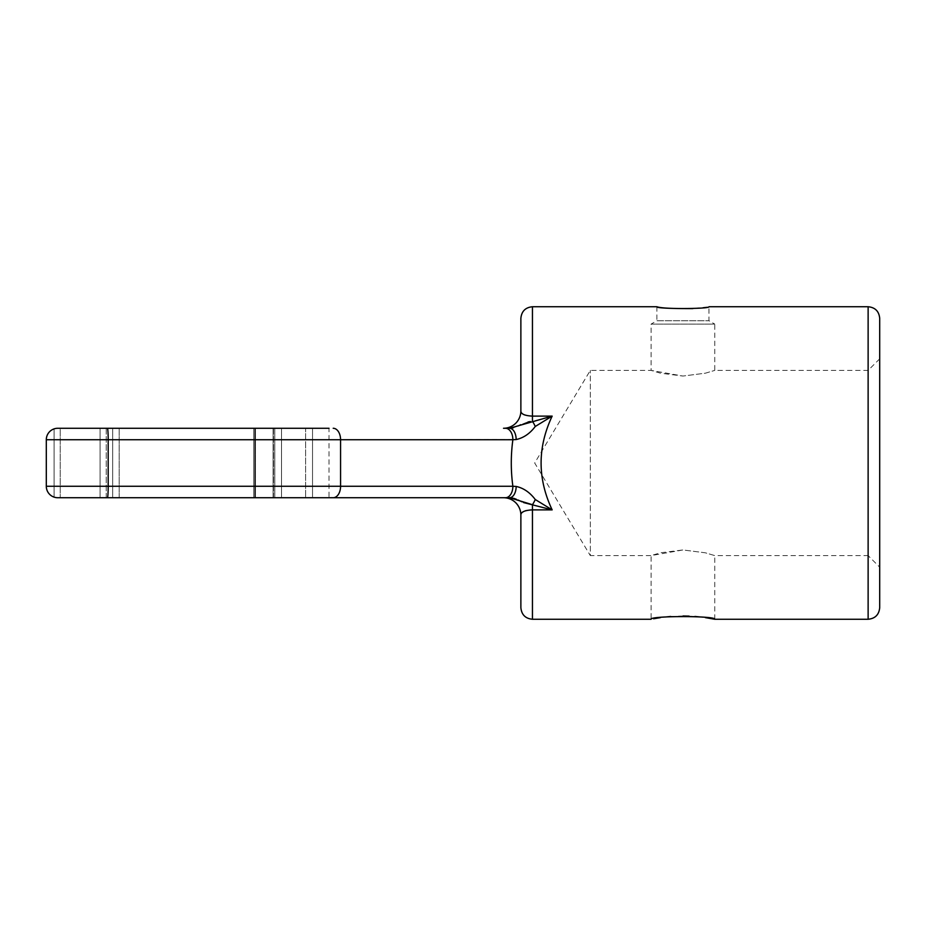 <?xml version="1.0" encoding="UTF-8"?>
<svg xmlns="http://www.w3.org/2000/svg" width="926" height="926" viewBox="0 0 926 926"><rect width="100%" height="100%" fill="white"/><g stroke="black" fill="none" stroke-linecap="round" stroke-linejoin="round"><path stroke-width="0.69" stroke-dasharray="4.63 3.47" d="M879.7 358.825L868.125 370.4L714.756 370.4L714.756 324.1L651.094 324.1L651.094 370.4L682.937 376.049L705.427 373.178L714.756 370.4L705.427 373.178L682.937 376.049L660.412 373.178L651.094 370.4L590.325 370.4L534.684 463L590.325 555.6L590.325 370.4L590.325 555.6L651.094 555.6L682.937 549.951L705.427 552.822L714.756 555.6L868.125 555.6L868.125 370.4L868.125 555.6L879.7 567.175L879.7 358.825L879.7 567.175M879.7 318.312L879.7 607.688M714.756 619.262L714.756 555.6L705.427 552.822L682.937 549.951L660.412 552.822L651.094 555.6L651.094 619.262L653.594 618.776M656.881 306.738L656.881 320.755L708.969 320.755L656.881 320.755L651.094 324.1L714.756 324.1L708.969 320.755L708.969 306.738L692.833 308.601M531.686 416.11L529.846 416.005M529.811 416.005L524.753 414.975M523.688 414.524L522.588 413.876M521.604 412.95L520.875 410.912L520.875 318.312M705.427 617.63L700.554 616.994M694.928 616.461L689.141 616.114M683.052 615.987L670.702 616.473M665.076 617.029L660.342 617.642M512.495 427.951L505.515 428.275A11.459 7.362 -90 0 1 512.877 439.734C510.758 455.245 510.758 470.755 512.877 486.266L516.176 486.451C523.56 488.083 529.927 492.435 535.263 499.519A11.459 3.241 -66.7 0 1 532.45 504.705L552.162 509.879C537.416 478.626 537.416 447.374 552.162 416.121L532.45 416.121L532.45 306.738M535.263 499.519L552.162 509.879L532.45 509.879L532.45 504.705M535.263 426.481L552.162 416.121L532.45 421.295A11.459 3.241 -113.3 0 1 535.263 426.481C529.857 433.611 523.491 437.975 516.176 439.549L340.571 439.734A11.459 7.362 -90 0 0 333.198 428.275M503.512 428.275A17.363 17.363 0 0 0 520.875 410.912M119.176 497.725L119.176 428.275L273.506 428.275L119.176 428.275L119.176 497.725L273.506 497.725L57.759 497.725L54.09 497.123L54.09 428.877L57.759 428.275L54.09 428.877C49.182 430.845 46.589 434.456 46.3 439.734C46.589 434.456 49.182 430.845 54.09 428.877L54.09 497.123C49.182 495.155 46.589 491.544 46.3 486.266A11.459 11.459 0 0 0 54.09 497.123L57.759 497.725L329.019 497.725L305.626 497.725L329.019 497.725L329.019 428.275L107.381 428.275A11.459 0.787 -90 0 1 108.18 439.734L340.571 439.734L340.571 486.266A11.459 7.362 -90 0 1 333.198 497.725M107.381 428.275L57.759 428.275A11.459 11.459 0 0 0 46.3 439.734L108.18 439.734L108.18 486.266A11.459 0.787 -90 0 1 107.381 497.725M505.515 428.275L509.589 428.275A11.459 6.586 -90 0 1 516.176 439.549M532.45 416.121L532.45 421.295L530.413 421.527M528.063 421.967L527.044 422.233M526.894 422.268L520.725 424.733M518.143 425.96L513.351 427.754M119.176 428.275L112.683 428.275L112.683 497.725L106.224 497.725L106.224 428.275L100.089 428.275L100.089 497.725L100.089 428.275L60.225 428.275L60.225 497.725L60.225 428.275L57.759 428.275A11.459 11.459 0 0 0 46.3 439.734L46.3 486.266A11.459 11.459 0 0 0 54.09 497.123C49.182 495.155 46.589 491.544 46.3 486.266L512.877 486.266A11.459 7.362 -90 0 1 505.515 497.725L509.589 497.725A11.459 6.586 -90 0 0 516.176 486.451M516.326 499.253L518.143 500.04M520.424 501.116L521.002 501.394M521.836 501.788L523.607 502.575M521.535 513.143L520.875 515.087A17.363 17.363 0 0 0 503.512 497.725M521.581 513.085L525.262 510.851M526.362 510.55L527.45 510.307M527.658 510.272L529.996 509.983M531.86 509.879L532.45 509.879L532.45 619.262M274.791 497.725L273.506 497.725L273.506 428.275L253.77 428.275L274.767 428.275L274.791 497.725L273.101 497.725L281.527 497.725L253.77 497.725L274.767 497.725L274.767 428.275L274.791 497.725L274.767 428.275M255.46 428.275L273.101 428.275L255.46 428.275L255.46 497.725L273.101 497.725L255.46 497.725L255.46 428.275M281.527 428.275L281.527 497.725L281.527 428.275L305.626 428.275L305.626 497.725L281.527 497.725L305.626 497.725L305.626 428.275M106.224 497.725L106.224 428.275L112.683 428.275L112.683 497.725M868.125 306.738L868.125 619.262M273.101 428.275L273.101 497.725L273.101 428.275M254.835 497.725L254.835 428.275L254.835 497.725M312.525 497.725L312.525 428.275L312.525 497.725M273.506 497.725L273.506 428.275M253.77 428.275L253.77 497.725L253.77 428.275"/><path stroke-width="1.39" d="M879.7 607.688L879.7 318.312C879.017 311.286 875.151 307.42 868.125 306.738L868.125 619.262C875.151 618.58 879.017 614.714 879.7 607.688M523.607 502.575L552.162 509.879C537.416 478.626 537.416 447.374 552.162 416.121L535.263 426.481C529.927 433.565 523.56 437.917 516.176 439.549A11.459 6.586 -90 0 0 509.589 428.275L552.162 416.121L532.45 416.121L532.45 306.738C525.424 307.42 521.558 311.286 520.875 318.312L520.875 410.912C520.806 413.98 524.66 415.716 532.45 416.121L531.686 416.11M524.753 414.975L523.688 414.524M522.588 413.876L522.009 413.401M329.019 497.725L505.515 497.725A11.459 7.362 90 0 0 512.877 486.266L516.176 486.451C523.491 488.025 529.857 492.389 535.263 499.519L552.162 509.879L532.45 509.879L532.45 619.262L651.094 619.262C649.114 615.721 716.689 615.709 714.756 619.262L705.427 617.63M700.554 616.994L694.928 616.461M689.141 616.114L683.052 615.987M670.702 616.473L665.076 617.029M660.342 617.642L653.594 618.776M868.125 306.738L708.969 306.738C710.578 309.11 655.272 309.11 656.881 306.738C660.377 308.08 672.369 308.705 692.833 308.601M714.756 619.262L868.125 619.262M516.176 439.549L512.877 439.734A11.459 7.362 -90 0 0 505.515 428.275L503.512 428.275A17.363 17.363 0 0 0 520.875 410.912M535.263 426.481A11.459 3.241 -113.3 0 0 532.45 421.295L532.45 416.121M505.515 428.275L503.512 428.275M329.019 428.275L57.759 428.275A11.459 11.459 0 0 0 46.3 439.734A11.459 11.459 0 0 1 57.759 428.275L119.176 428.275M530.413 421.527L528.063 421.967M520.725 424.733L518.143 425.96M513.351 427.754L512.495 427.951M535.263 499.519A11.459 3.241 113.3 0 1 532.45 504.705L532.45 509.879C524.66 510.284 520.806 512.02 520.875 515.087A17.363 17.363 0 0 0 503.512 497.725L57.759 497.725A11.459 11.459 0 0 1 54.09 497.123A11.459 11.459 0 0 0 57.759 497.725A11.459 11.459 0 0 1 46.3 486.266L46.3 439.734L108.18 439.734A11.459 0.787 -90 0 0 107.381 428.275M516.176 486.451A11.459 6.586 90 0 1 509.589 497.725L513.756 498.362M513.918 498.408L516.326 499.253M518.143 500.04L520.424 501.116M521.002 501.394L521.836 501.788M532.45 504.705L509.589 497.725L503.512 497.725M525.262 510.851L526.362 510.55M529.996 509.983L531.86 509.879M106.224 497.725L57.759 497.725M112.683 497.725L119.176 497.725M274.791 428.275L273.506 428.275M274.791 497.725L273.506 497.725M305.626 428.275L281.527 428.275M520.875 515.087L520.875 607.688L520.875 515.087M333.198 497.725A11.459 7.362 90 0 0 340.571 486.266L512.877 486.266C510.758 470.755 510.758 455.245 512.877 439.734L340.571 439.734A11.459 7.362 -90 0 0 333.198 428.275M46.3 486.266L340.571 486.266L340.571 439.734L108.18 439.734L108.18 486.266A11.459 0.787 90 0 1 107.381 497.725M532.45 306.738L656.881 306.738M532.45 619.262C525.424 618.58 521.558 614.714 520.875 607.688"/></g></svg>
